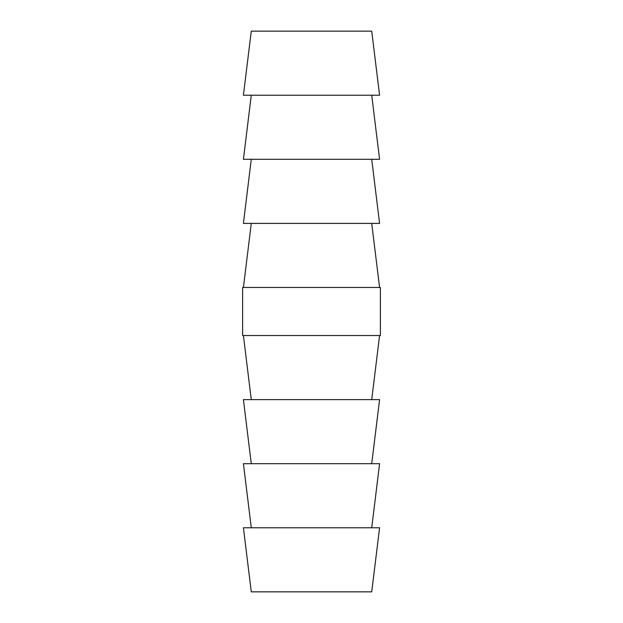 <?xml version="1.0" encoding="UTF-8"?>
<svg xmlns="http://www.w3.org/2000/svg" width="623" height="623" viewBox="0 0 623 623"><rect width="100%" height="100%" fill="white"/><g stroke="black" fill="none" stroke-linecap="round" stroke-linejoin="round"><path stroke-width="0.93" d="M251.279 223.392L243.414 287.468M371.721 223.392L379.586 287.468M251.279 159.309L243.414 223.392L379.586 223.392L371.721 159.309M251.279 95.233L243.414 159.309L379.586 159.309L371.721 95.233M371.721 31.15L251.279 31.15L243.414 95.233L379.586 95.233L371.721 31.15M371.721 399.608L379.586 335.532M251.279 399.608L243.414 335.532M371.721 463.691L379.586 399.608L243.414 399.608L251.279 463.691M371.721 527.767L379.586 463.691L243.414 463.691L251.279 527.767M371.721 591.85L251.279 591.85L243.414 527.767L379.586 527.767L371.721 591.85M380.388 287.468L242.612 287.468L242.612 335.532L380.388 335.532L380.388 287.468"/></g></svg>

